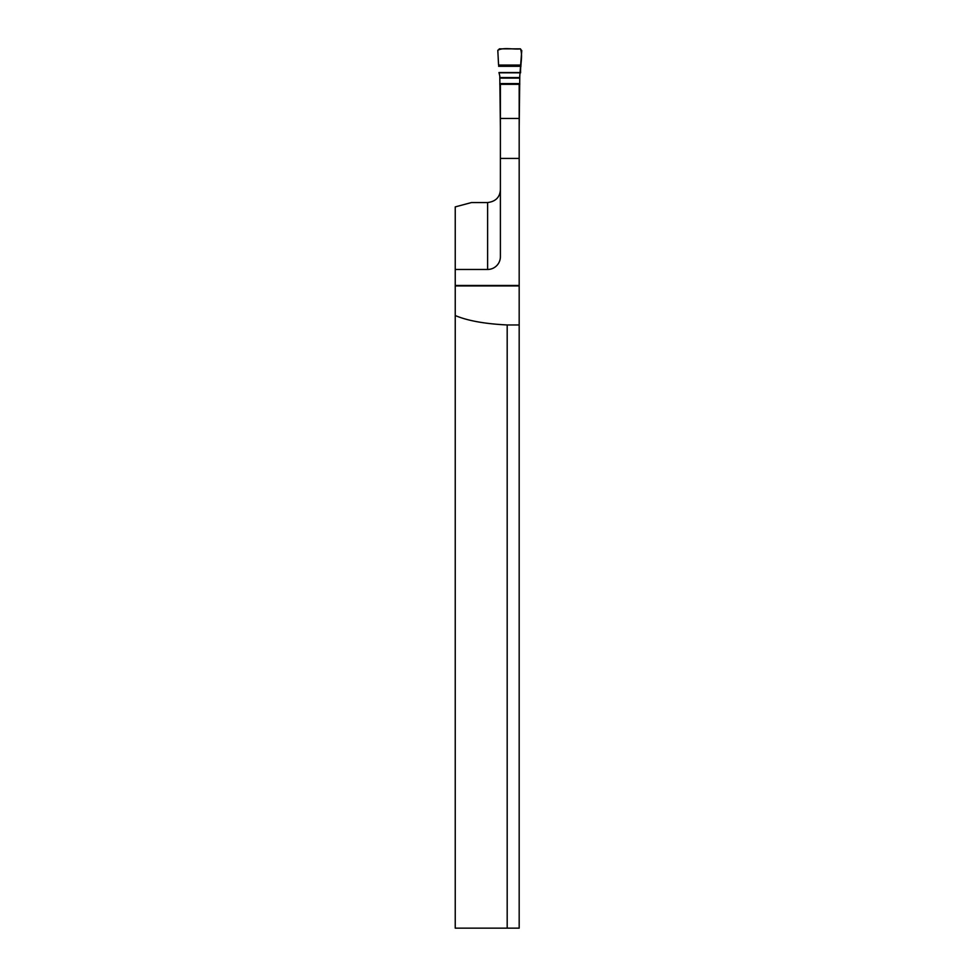 <?xml version="1.0" encoding="UTF-8"?>
<svg xmlns="http://www.w3.org/2000/svg" width="977" height="977" viewBox="0 0 977 977"><rect width="100%" height="100%" fill="white"/><g stroke="black" fill="none" stroke-linecap="round" stroke-linejoin="round"><path stroke-width="1.47" d="M455.233 315.522L455.233 928.15L507.185 928.15L507.185 324.962C484.714 323.851 467.397 320.7 455.233 315.522L455.233 269.469L487.608 269.469A12.786 12.786 0 0 0 500.395 256.682L500.395 158.433L519.178 158.433L519.178 928.15L507.185 928.15M500.395 189.758C499.894 197.281 495.62 201.543 487.608 202.557L471.451 202.557L455.233 206.904L455.233 269.469M500.395 158.433L500.395 84.327L519.178 84.327L519.178 158.433M455.233 285.467L519.178 285.467M519.178 324.962L507.185 324.962M520.997 65.056L498.575 65.056L497.806 50.596L499.369 48.85L520.204 48.85L521.767 50.596L519.776 76.047L519.178 127.987M500.395 127.987L499.797 76.047L498.978 72.53L520.594 72.53C520.228 64.555 522.915 56.483 520.533 48.887C513.206 49.68 503.851 47.079 497.806 50.267L498.575 65.056M500.395 118.473L519.178 118.473M487.608 269.469L487.608 202.557M519.178 285.931L455.233 285.931M519.776 77.562L499.797 77.562M519.776 78.099L499.797 78.099M519.776 83.595L499.797 83.595M519.776 84.327L499.797 84.327M520.949 66.289L498.624 66.289M520.594 72.53L498.978 72.53M520.57 72.811L499.003 72.811"/></g></svg>

